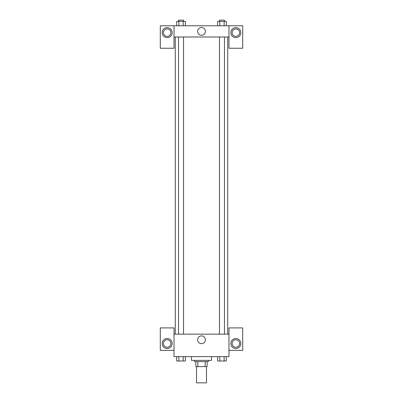 <?xml version="1.0" encoding="UTF-8"?>
<svg xmlns="http://www.w3.org/2000/svg" width="403" height="403" viewBox="0 0 403 403"><rect width="100%" height="100%" fill="white"/><g stroke="black" fill="none" stroke-linecap="round" stroke-linejoin="round"><path stroke-width="0.6" d="M196.508 366.619L196.508 382.85L206.492 382.85L206.492 366.619M205.162 361.627L205.162 366.619L195.883 366.619L195.883 361.627M205.162 366.619L207.117 366.619L207.117 361.627L207.117 366.619M208.366 360.378L208.366 361.627L194.634 361.627L194.634 360.378M197.838 361.627L197.838 366.619M191.511 356.63L191.511 360.378L211.489 360.378L211.489 356.63M228.969 350.388L242.702 350.388L242.702 327.916L228.969 327.916L228.969 356.63L174.031 356.63L174.031 327.916L160.298 327.916L160.298 350.388L174.031 350.388M167.164 348.514A4.992 4.992 0 0 1 162.842 341.024A4.992 4.992 0 0 1 171.492 341.024A4.992 4.992 0 0 1 167.164 348.514M163.422 343.522A3.748 3.748 0 0 1 167.164 339.774A3.748 3.748 0 0 1 170.912 343.522A3.748 3.748 0 0 1 167.164 347.265A3.748 3.748 0 0 1 163.422 343.522M197.611 339.774A3.889 3.889 0 0 1 203.444 336.409A3.889 3.889 0 0 1 203.444 343.144A3.889 3.889 0 0 1 197.611 339.774M228.969 334.158L174.031 334.158M235.836 348.514A4.992 4.992 0 0 1 231.508 341.024A4.992 4.992 0 0 1 240.158 341.024A4.992 4.992 0 0 1 235.836 348.514M232.088 343.522A3.748 3.748 0 0 1 235.836 339.774A3.748 3.748 0 0 1 239.578 343.522A3.748 3.748 0 0 1 235.836 347.265A3.748 3.748 0 0 1 232.088 343.522M227.72 37.005L227.72 334.158M224.471 334.158L224.471 37.005M183.521 37.005L183.521 334.158M228.969 37.005L228.969 48.244L242.702 48.244L242.702 25.767L228.969 25.767L228.969 37.005L174.031 37.005L174.031 48.244L160.298 48.244L160.298 25.767L174.031 25.767L174.031 37.005M170.912 32.633A3.748 3.748 0 0 1 167.164 36.381A3.748 3.748 0 0 1 163.422 32.633A3.748 3.748 0 0 1 167.164 28.89A3.748 3.748 0 0 1 170.912 32.633M167.164 37.63A4.992 4.992 0 0 1 162.842 30.139A4.992 4.992 0 0 1 171.492 30.139A4.992 4.992 0 0 1 167.164 37.63M239.578 32.633A3.748 3.748 0 0 1 233.962 35.877A3.748 3.748 0 0 1 233.962 29.394A3.748 3.748 0 0 1 239.578 32.633M235.836 37.63A4.992 4.992 0 0 1 231.508 30.139A4.992 4.992 0 0 1 240.158 30.139A4.992 4.992 0 0 1 235.836 37.63M228.969 25.767L174.031 25.767M197.611 31.389A3.889 3.889 0 0 1 203.444 28.019A3.889 3.889 0 0 1 203.444 34.754A3.889 3.889 0 0 1 197.611 31.389M226.3 25.767L226.3 21.399L217.65 21.399L217.65 25.767M224.139 21.399L224.139 25.767M219.811 21.399L219.811 25.767M219.479 21.399L219.479 20.15L224.471 20.15L224.471 21.399M185.35 25.767L185.35 21.399L176.7 21.399L176.7 25.767M183.189 21.399L183.189 25.767M178.861 21.399L178.861 25.767M178.529 21.399L178.529 20.15L183.521 20.15L183.521 21.399M226.3 356.63L226.3 361.002L217.65 361.002L217.65 356.63M224.139 356.63L224.139 361.002M219.811 356.63L219.811 361.002M224.471 361.002L219.479 361.012M185.35 356.63L185.35 361.002L176.7 361.002L176.7 356.63M183.189 356.63L183.189 361.002M178.861 356.63L178.861 361.002M183.521 361.002L178.529 361.012M175.28 37.005L175.28 334.158M219.479 334.158L219.479 37.005M178.529 37.005L178.529 334.158"/></g></svg>
